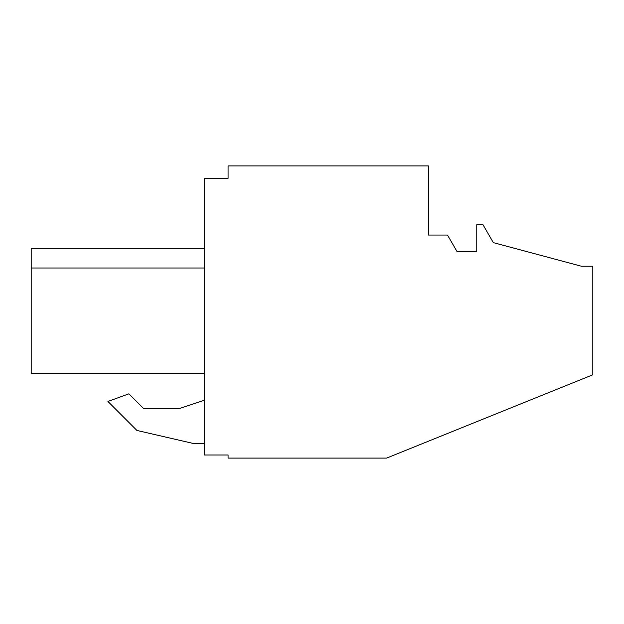<?xml version="1.0" encoding="UTF-8"?>
<svg xmlns="http://www.w3.org/2000/svg" width="624" height="624" viewBox="0 0 624 624"><rect width="100%" height="100%" fill="white"/><g stroke="black" fill="none" stroke-linecap="round" stroke-linejoin="round"><path stroke-width="0.94" d="M228.072 454.99L228.072 458.102L386.607 458.102L592.8 374.79L592.8 266.237L581.404 266.237L493.327 242.635L482.968 224.687L476.752 224.687L476.752 251.628L457.064 251.628L447.494 235.053L428.392 235.053L428.392 165.898L228.072 165.898L228.072 178.331L204.243 178.331L204.243 454.99L228.072 454.99M193.877 443.594L204.243 443.594L193.877 443.594L136.913 430.443L193.877 443.594M204.243 400.288L179.369 408.541L143.59 408.541L128.879 393.83L107.929 401.458L136.913 430.443L107.929 401.458M31.2 373.355L204.243 373.355L31.2 373.355L31.2 268.008L204.243 268.008L31.2 268.008L31.2 248.578L204.243 248.578L31.2 248.578M179.369 408.541L143.59 408.541"/></g></svg>

